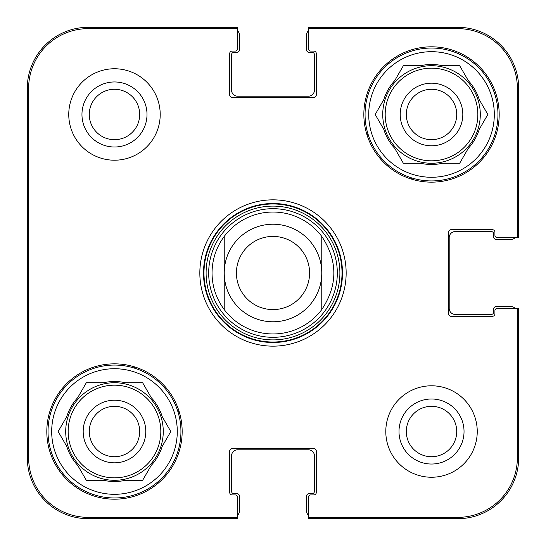 <?xml version="1.0" encoding="UTF-8"?>
<svg xmlns="http://www.w3.org/2000/svg" width="546" height="546" viewBox="0 0 546 546"><rect width="100%" height="100%" fill="white"/><g stroke="black" fill="none" stroke-linecap="round" stroke-linejoin="round"><path stroke-width="0.82" d="M457.732 27.3L457.732 28.631L308.36 28.631L308.36 48.642A2.437 2.437 0 0 0 310.797 51.078L313.848 51.078A2.437 2.437 0 0 1 316.284 53.515L316.284 94.977A2.437 2.437 0 0 1 313.848 97.413L232.152 97.413A2.437 2.437 0 0 1 229.716 94.977L229.716 53.515A2.437 2.437 0 0 1 232.152 51.078L235.203 51.078A2.437 2.437 0 0 0 237.64 48.642L237.64 27.3L88.268 27.3A60.968 60.968 0 0 0 27.3 88.268L27.3 457.732A60.968 60.968 0 0 0 88.268 518.7L237.64 518.7L237.64 497.358A2.437 2.437 0 0 0 235.203 494.922L232.152 494.922A2.437 2.437 0 0 1 229.716 492.485L229.716 451.023A2.437 2.437 0 0 1 232.152 448.587L313.848 448.587A2.437 2.437 0 0 1 316.284 451.023L316.284 492.485A2.437 2.437 0 0 1 313.848 494.922L310.797 494.922A2.437 2.437 0 0 0 308.36 497.358L308.36 518.7L457.732 518.7A60.968 60.968 0 0 0 518.7 457.732L518.7 308.36L497.358 308.36A2.437 2.437 0 0 0 494.922 310.797L494.922 313.848A2.437 2.437 0 0 1 492.485 316.284L451.023 316.284A2.437 2.437 0 0 1 448.587 313.848L448.587 232.152A2.437 2.437 0 0 1 451.023 229.716L492.485 229.716A2.437 2.437 0 0 1 494.922 232.152L494.922 235.203A2.437 2.437 0 0 0 497.358 237.64L518.7 237.64L518.7 88.268A60.968 60.968 0 0 0 457.732 27.3L308.36 27.3L308.36 30.869A6.095 6.095 0 0 0 306.531 35.224L306.531 49.857A2.437 2.437 0 0 0 308.968 52.3L312.019 52.3A2.437 2.437 0 0 1 314.455 54.736L314.455 90.097A6.095 6.095 0 0 1 308.36 96.192L237.64 96.192A6.095 6.095 0 0 1 231.545 90.097L231.545 54.736A2.437 2.437 0 0 1 233.981 52.3L237.032 52.3A2.437 2.437 0 0 0 239.469 49.857L239.469 35.224A6.095 6.095 0 0 0 237.64 30.869M88.268 518.7L88.268 517.369L237.64 517.369L237.64 515.131A6.095 6.095 0 0 0 239.469 510.776L239.469 496.143A2.437 2.437 0 0 0 237.032 493.7L233.981 493.7A2.437 2.437 0 0 1 231.545 491.263L231.545 455.903A6.095 6.095 0 0 1 237.64 449.808L308.36 449.808A6.095 6.095 0 0 1 314.455 455.903L314.455 491.263A2.437 2.437 0 0 1 312.019 493.7L308.968 493.7A2.437 2.437 0 0 0 306.531 496.143L306.531 510.776A6.095 6.095 0 0 0 308.36 515.131M518.7 457.732L517.369 457.732L517.369 308.36L515.131 308.36A6.095 6.095 0 0 0 510.776 306.531L496.143 306.531A2.437 2.437 0 0 0 493.7 308.968L493.7 312.019A2.437 2.437 0 0 1 491.263 314.455L455.296 314.455A6.095 6.095 0 0 1 449.194 308.36L449.194 237.64A6.095 6.095 0 0 1 455.296 231.545L491.263 231.545A2.437 2.437 0 0 1 493.7 233.981L493.7 237.032A2.437 2.437 0 0 0 496.143 239.469L510.776 239.469A6.095 6.095 0 0 0 515.131 237.64M89.278 114.483A25.205 25.205 0 0 1 127.088 92.656A25.205 25.205 0 0 1 127.088 136.309A25.205 25.205 0 0 1 89.278 114.483M406.313 431.517A25.205 25.205 0 0 1 444.116 409.691A25.205 25.205 0 0 1 444.116 453.344A25.205 25.205 0 0 1 406.313 431.517M456.722 114.483A25.205 25.205 0 0 1 418.912 136.309A25.205 25.205 0 0 1 418.912 92.656A25.205 25.205 0 0 1 456.722 114.483M139.687 431.517A25.205 25.205 0 0 1 101.884 453.344A25.205 25.205 0 0 1 101.884 409.691A25.205 25.205 0 0 1 139.687 431.517M410.92 177.668A167.663 167.663 0 0 1 412.032 179.293M135.08 368.332A167.663 167.663 0 0 1 133.968 366.707M366.707 133.968A167.663 167.663 0 0 1 368.332 135.08M179.293 412.032A167.663 167.663 0 0 1 177.668 410.92M48.028 431.517A66.455 66.455 0 0 1 147.713 373.962A66.455 66.455 0 0 1 147.713 489.066A66.455 66.455 0 0 1 48.028 431.517M365.062 114.483A66.455 66.455 0 0 1 464.742 56.934A66.455 66.455 0 0 1 464.742 172.038A66.455 66.455 0 0 1 365.062 114.483M145.782 431.517A31.299 31.299 0 0 0 98.833 404.409A31.299 31.299 0 0 0 98.833 458.626A31.299 31.299 0 0 0 145.782 431.517M58.163 431.517L66.755 416.632A49.993 49.993 0 0 1 77.73 397.625L86.323 382.739L103.508 382.739A49.993 49.993 0 0 1 125.457 382.739L142.643 382.739L151.235 397.625A49.993 49.993 0 0 1 162.21 416.632L170.802 431.517L162.21 446.396A49.993 49.993 0 0 1 151.235 465.41L142.643 480.289L125.457 480.289A49.993 49.993 0 0 1 103.508 480.289L86.323 480.289L77.73 465.41A49.993 49.993 0 0 1 66.755 446.396L58.163 431.517M51.686 431.517A62.797 62.797 0 0 1 145.884 377.136A62.797 62.797 0 0 1 145.884 485.899A62.797 62.797 0 0 1 51.686 431.517M65.711 431.517A48.771 48.771 0 0 1 138.868 389.278A48.771 48.771 0 0 1 138.868 473.757A48.771 48.771 0 0 1 65.711 431.517M462.817 114.483A31.299 31.299 0 0 0 415.868 87.374A31.299 31.299 0 0 0 415.868 141.591A31.299 31.299 0 0 0 462.817 114.483M375.198 114.483L383.79 99.604A49.993 49.993 0 0 1 394.765 80.59L403.358 65.711L420.543 65.711A49.993 49.993 0 0 1 442.492 65.711L459.677 65.711L468.27 80.59A49.993 49.993 0 0 1 479.245 99.604L487.837 114.483L479.245 129.368A49.993 49.993 0 0 1 468.27 148.376L459.677 163.261L442.492 163.261A49.993 49.993 0 0 1 420.543 163.261L403.358 163.261L394.765 148.376A49.993 49.993 0 0 1 383.79 129.368L375.198 114.483M368.721 114.483A62.797 62.797 0 0 1 462.912 60.101A62.797 62.797 0 0 1 462.912 168.864A62.797 62.797 0 0 1 368.721 114.483M382.739 114.483A48.771 48.771 0 0 1 455.903 72.243A48.771 48.771 0 0 1 455.903 156.722A48.771 48.771 0 0 1 382.739 114.483M273 208.688A64.312 64.312 0 0 0 217.301 305.153A64.312 64.312 0 0 0 328.699 305.153A64.312 64.312 0 0 0 273 208.688M224.229 309.582L224.229 236.418A60.968 60.968 0 0 1 321.771 236.418C337.878 260.804 337.878 285.196 321.771 309.582A60.968 60.968 0 0 1 224.229 309.582C216.223 298.696 212.162 286.507 212.032 273C212.162 259.493 216.223 247.304 224.229 236.418L224.229 309.582A60.968 60.968 0 0 0 321.771 309.582L321.771 236.418A60.968 60.968 0 0 0 273 212.032M27.805 205.938L27.805 144.97L28.126 205.938M27.805 401.03L27.805 340.062L28.126 401.03M27.539 272.986L27.826 305.61L27.826 240.417L27.539 272.986M88.268 517.369A59.637 59.637 0 0 1 28.631 457.732L28.631 88.268A59.637 59.637 0 0 1 88.268 28.631L237.64 28.631M81.961 114.483A32.521 32.521 0 0 0 130.747 142.649A32.521 32.521 0 0 0 130.747 86.323A32.521 32.521 0 0 0 81.961 114.483M398.996 431.517A32.521 32.521 0 0 0 447.775 459.677A32.521 32.521 0 0 0 447.775 403.351A32.521 32.521 0 0 0 398.996 431.517M182.159 431.517A67.677 67.677 0 0 1 80.644 490.124A67.677 67.677 0 0 1 80.644 372.911A67.677 67.677 0 0 1 182.159 431.517M499.187 114.483A67.677 67.677 0 0 1 397.679 173.089A67.677 67.677 0 0 1 397.679 55.876A67.677 67.677 0 0 1 499.187 114.483M477.245 431.517A45.727 45.727 0 0 1 408.654 471.116A45.727 45.727 0 0 1 408.654 391.919A45.727 45.727 0 0 1 477.245 431.517M160.21 114.483A45.727 45.727 0 0 1 91.619 154.081A45.727 45.727 0 0 1 91.619 74.884A45.727 45.727 0 0 1 160.21 114.483M203.494 273A69.506 69.506 0 0 1 307.753 212.81A69.506 69.506 0 0 1 307.753 333.19A69.506 69.506 0 0 1 203.494 273M199.836 273A73.164 73.164 0 0 0 309.582 336.356A73.164 73.164 0 0 0 309.582 209.644A73.164 73.164 0 0 0 199.836 273M457.732 28.631A59.637 59.637 0 0 1 517.369 88.268L517.369 237.64M517.369 457.732A59.637 59.637 0 0 1 457.732 517.369L308.36 517.369M321.771 236.418L321.771 309.582M236.418 273A36.582 36.582 0 0 1 291.291 241.318A36.582 36.582 0 0 1 291.291 304.682A36.582 36.582 0 0 1 236.418 273M224.229 273A48.771 48.771 0 0 1 297.386 230.76A48.771 48.771 0 0 1 297.386 315.24A48.771 48.771 0 0 1 224.229 273M68.148 431.517A46.335 46.335 0 0 1 137.653 391.386A46.335 46.335 0 0 1 137.653 471.642A46.335 46.335 0 0 1 68.148 431.517M385.183 114.483A46.335 46.335 0 0 1 454.682 74.358A46.335 46.335 0 0 1 454.682 154.614A46.335 46.335 0 0 1 385.183 114.483M273 203.979A69.021 69.021 0 0 0 213.227 307.514A69.021 69.021 0 0 0 332.773 307.514A69.021 69.021 0 0 0 273 203.979M273 206.108A66.892 66.892 0 0 0 215.069 306.449A66.892 66.892 0 0 0 330.931 306.449A66.892 66.892 0 0 0 273 206.108M27.3 88.268L28.631 88.268M27.3 457.732L28.631 457.732M518.7 88.268L517.369 88.268M88.268 27.3L88.268 28.631M457.732 518.7L457.732 517.369"/></g></svg>

